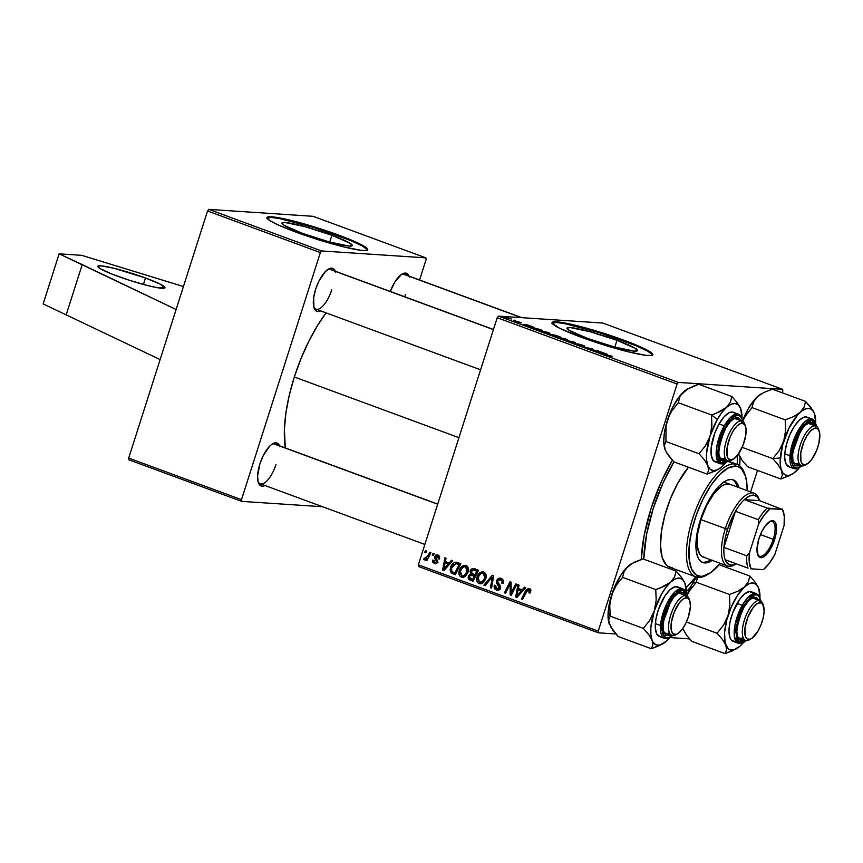 <?xml version="1.0" encoding="UTF-8"?>
<svg xmlns="http://www.w3.org/2000/svg" width="863" height="863" viewBox="0 0 863 863"><rect width="100%" height="100%" fill="white"/><g stroke="black" fill="none" stroke-linecap="round" stroke-linejoin="round"><path stroke-width="1.29" d="M117.292 276.117A35.243 3.679 -162.3 0 1 97.821 266.343A35.243 3.679 -162.3 0 1 145.491 277.994L143.431 284.456L145.491 277.994L113.873 268.231L100.906 265.826L97.832 266.322L99.86 268.447L111.618 273.949L130.043 280.486L148.911 285.88L158.544 287.897L164.962 287.8L160.054 284.078L145.491 277.994A35.243 3.679 -162.3 0 1 164.962 287.767A35.243 3.679 -162.3 0 1 117.292 276.117M331.899 235.275L329.742 242.05L331.899 235.275L350.173 243.312L352.309 245.556L349.084 246.074L329.278 241.931L302.352 233.312A36.936 3.862 -162.3 0 1 281.942 223.064A36.936 3.862 -162.3 0 1 331.899 235.275A36.936 3.862 -162.3 0 1 352.309 245.524A36.936 3.862 -162.3 0 1 302.352 233.312L284.089 225.275L281.953 223.042L285.178 222.525L304.973 226.667L331.899 235.275M367.498 250A52.859 5.523 17.7 0 0 338.274 235.707L338.49 235.038A52.859 5.523 -162.3 0 1 367.703 249.698A52.859 5.523 -162.3 0 1 296.192 232.223L320.259 240.335L343.625 246.861L360.788 250.259L364.93 250.54L367.692 249.741L367.12 248.425L362.697 245.405L342.87 236.678L319.375 228.479L291.058 220.399L273.895 216.991L268.361 216.829L267.034 218.102L270.054 220.723L277.131 224.445L296.192 232.223A52.859 5.523 -162.3 0 1 266.98 217.562A52.859 5.523 -162.3 0 1 338.49 235.038L338.274 235.707A52.859 5.523 17.7 0 0 266.98 217.918M616.991 340.335L614.834 347.109L616.991 340.335L635.265 348.372L637.401 350.605L634.176 351.122L614.37 346.98L587.444 338.372A36.936 3.862 -162.3 0 1 567.034 328.123A36.936 3.862 -162.3 0 1 616.991 340.335A36.936 3.862 -162.3 0 1 637.401 350.583A36.936 3.862 -162.3 0 1 587.444 338.372L569.181 330.335L567.045 328.091L570.27 327.573L590.076 331.716L616.991 340.335M652.59 355.06A52.859 5.523 17.7 0 0 623.366 340.756L623.582 340.087A52.859 5.523 -162.3 0 1 652.795 354.758A52.859 5.523 -162.3 0 1 581.295 337.282L605.351 345.383L628.717 351.91L645.88 355.319L651.414 355.491L652.784 354.79L651.198 352.6L645.427 349.213L627.962 341.737L599.526 331.975L576.15 325.448L556.7 321.823L552.525 322.147L552.126 323.161L559.44 328.156L581.295 337.282A52.859 5.523 -162.3 0 1 552.072 322.611A52.859 5.523 -162.3 0 1 623.582 340.087L623.366 340.756A52.859 5.523 17.7 0 0 552.072 322.978M651.069 508.458A98.673 38.188 -69.8 0 1 672.353 460.206L661.436 481.435L651.069 508.458L644.111 535.707L641.198 559.461A98.673 38.188 -69.8 0 1 651.069 508.458M740.012 457.185A98.673 38.188 -69.8 0 1 739.688 465.837L740.012 457.185M294.326 377.002A98.673 38.188 110.2 0 0 285.297 447.929L284.402 429.386L285.912 412.978L289.256 395.286L294.326 377.002L458.933 437.66L294.326 377.002L300.907 358.814L308.749 341.424L317.552 325.502L326.074 312.87A98.673 38.188 110.2 0 0 294.326 377.002M275.675 444.531A21.144 8.188 110.2 0 0 271.823 444.294A21.144 8.188 -69.8 0 1 274.855 444.089L437.735 504.1M279.914 446.786L278.976 444.672L275.987 442.784L271.953 444.208L269.731 446.106L263.247 455.621L259.903 463.884A22.902 8.867 -69.8 0 1 272.762 443.69A22.902 8.867 -69.8 0 1 279.58 445.826M331.403 269.914A21.144 8.188 110.2 0 0 327.562 269.666A21.144 8.188 -69.8 0 1 330.583 269.461L493.463 329.483M335.642 272.158L334.704 270.043L331.726 268.156L329.795 268.458L325.459 271.478L318.976 280.993L315.631 289.256A22.902 8.867 -69.8 0 1 328.49 269.062A22.902 8.867 -69.8 0 1 335.308 271.198M405.125 274.812A21.144 8.188 110.2 0 0 401.273 274.574A21.144 8.188 -69.8 0 1 404.305 274.358L521.845 317.67M409.364 277.055L408.426 274.941L405.437 273.053L401.414 274.477L394.747 282.201L390.281 291.457A22.902 8.867 -69.8 0 1 402.212 273.97A22.902 8.867 -69.8 0 1 409.03 276.095M176.106 309.493L207.541 211.004L208.781 209.375L313.086 216.311L425.901 257.875L321.597 250.95L208.781 209.375L313.086 216.311L425.901 257.875L426.074 259.601L419.569 279.979L426.074 259.601L425.901 257.875L321.597 250.95L208.781 209.375L207.541 211.004L128.684 458.08L241.5 499.655L320.356 252.568L207.541 211.004L320.356 252.568L321.597 250.95L320.356 252.568L241.5 499.655L241.672 501.371L128.857 459.796L128.684 458.08L176.106 309.493L59.137 253.841L81.683 255.329L183.441 286.527L81.683 255.329L59.137 253.841L43.15 303.916L59.137 253.841L82.222 264.585L66.235 314.661L82.222 264.585L176.106 309.493M602.752 323.042L782.655 389.342L678.34 382.406L498.447 316.117L602.752 323.042L498.447 316.117L497.207 317.735L418.35 564.823L598.253 631.112L677.11 384.024L497.207 317.735L498.447 316.117L678.34 382.406L782.655 389.342L782.827 391.058L782.266 392.805L782.655 389.342L602.752 323.042M507.142 317.411L508.253 317.811L507.142 317.411M520.961 322.848L513.55 320.605L521.306 322.805M533.118 326.98L526.538 324.553L523.064 324.768L534.316 327.422L526.538 324.553L523.064 324.768L533.118 326.98M555.955 335.394L548.663 334.035L553.485 335.977L560.227 336.969L549.008 333.959L553.485 335.977L560.227 336.969L555.955 335.394M573.906 342.007L564.305 339.957L573.722 342.158L570.896 342.384L572.018 342.805L575.319 342.525L564.305 339.957L573.722 342.158L570.896 342.384L572.018 342.805L575.319 342.525L573.906 342.007M597.358 350.648L591.694 349.828L592.795 348.965L591.63 348.533L584.887 347.541L591.684 348.781L590.551 349.634L591.727 350.065L598.48 351.058L591.694 349.828L592.795 348.965L591.63 348.533L584.887 347.541L591.684 348.781L590.551 349.634L591.727 350.065L597.358 350.648M606.15 353.895L599.58 351.468L596.106 351.683L607.358 354.337L599.58 351.468L596.106 351.683L606.15 353.895M611.867 356.3L601.845 353.787L612.212 356.268M575.082 343.517L584.262 346.311C585.351 346.387 584.812 346.02 582.622 345.2L577.627 343.862L579.623 345.308L574.855 343.517L580.346 345.653L581.36 345.685L578.825 344.294L584.262 346.311L582.622 345.2L577.832 343.873L579.925 345.351L574.747 343.571M557.983 336.98L557.811 337.498L557.983 336.98C556.657 336.872 557.153 337.282 559.472 338.199L567.023 340.098C568.253 340.184 567.746 339.785 565.492 338.889L557.271 337.066L564.553 339.698L567.574 340.076L565.492 338.889L557.271 337.066M540.238 330.443L540.076 330.961L540.238 330.443C538.911 330.335 539.407 330.745 541.727 331.662L549.289 333.56C550.518 333.647 550.011 333.247 547.757 332.352L539.537 330.529L546.808 333.161L549.828 333.539L547.757 332.352L539.537 330.529M539.332 329.267L530.702 327.325L535.75 329.439L542.482 330.432L531.392 327.217L535.75 329.439L542.482 330.432L539.332 329.267M514.628 320.162L515.74 320.572L514.628 320.162M511.414 318.986L504.316 317.422L511.414 318.986M474.316 568.652C472.309 568.21 470.896 569.041 470.087 571.155L471.317 571.23L470.087 571.155L470.357 570.486L473 568.48L478.587 570.227L473.053 581.241L469.062 579.623L468.102 578.037L468.631 575.481L470.659 574.003L470.087 571.155L470.659 574.003L468.285 576.311L468.911 579.494L473.053 581.241L478.587 570.227L473.528 568.469M455.891 562.169L460.842 563.69L455.319 574.704L451.069 572.838L450.044 569.785L451.845 564.79L454.024 562.708L455.891 562.169C453.161 562.773 451.349 564.575 450.464 567.574L451.338 573.075L455.319 574.704L460.842 563.69L456.247 562.18M437.875 555.049L434.467 556.549L435.707 556.624L434.467 556.549L434.531 558.296L436.009 558.393L434.531 558.296L435.783 560.011L437.358 560.119L435.783 560.011L436.451 561.101L437.649 561.187L436.451 561.101L436.344 561.835L437.552 561.91L434.812 562.568L433.873 560.357L432.719 560.109L434.413 563.615L435.923 563.712L434.413 563.615L437.519 562.05L435.61 556.862L439.418 556.225L437.487 556.096L438.393 558.803L439.558 559.062L437.875 555.049L439.44 556.257L439.558 559.062L438.393 558.803L437.897 556.301L435.729 556.581L437.617 561.608L436.635 563.356L434.876 563.744L432.816 562.288L432.643 560.378L433.873 560.357L434.521 562.439L436.106 562.266L436.419 560.939L434.369 556.98L435.869 554.995L437.875 555.049L436.894 554.833M432.201 554.995L432.989 553.42L434.1 553.83L433.334 555.416L432.201 554.995L433.334 555.416L434.1 553.83L432.989 553.42L432.201 554.995L433.496 555.082L432.201 554.995M424.186 559.85L427.875 558.685L426.602 558.598L425.761 560.249L426.883 560.67L430.907 552.654L429.785 552.234L428.134 555.427L429.461 555.513L428.134 555.427L429.785 552.234L430.907 552.654L426.883 560.67L425.761 560.249L426.602 558.598L424.876 559.85L423.539 559.256L424.402 558.091L426.214 558.167L428.134 555.427L424.876 558.566L424.402 558.091L423.539 559.256L424.467 559.904M529.116 588.674L525.459 590.982L526.775 591.069L525.459 590.982L521.414 599.062L522.536 599.472L526.452 591.673L528.609 590.012L530.605 590.141L528.609 590.012L529.31 591.845L530.518 591.932L529.31 591.845L528.879 592.827L530.044 593.086L530.475 592.05L529.116 588.674L530.669 590.497L530.044 593.086L528.879 592.827L529.051 590.281L527.552 590.109L522.536 599.472L521.414 599.062L526.096 589.914L528.404 588.523M522.191 589.85L524.51 587.142L525.718 587.584L517.034 597.444L515.675 596.948L517.94 584.726L519.062 585.136L518.393 588.458L522.191 589.85L518.393 588.458L519.062 585.136L517.94 584.726L515.675 596.948L517.034 597.444L525.718 587.584L524.51 587.142L522.191 589.85L523.636 589.947L522.191 589.85M424.715 552.234L425.502 550.659L426.613 551.069L425.847 552.654L424.715 552.234L425.847 552.654L426.613 551.069L425.502 550.659L424.715 552.234L426.009 552.32L424.715 552.234M483.873 585.233L492.266 575.265L493.679 575.783L491.586 588.07L490.464 587.66L492.266 577.131L485.071 585.675L483.873 585.233L485.071 585.675L492.266 577.131L490.464 587.66L491.586 588.07L493.679 575.783L492.266 575.265L483.873 585.233L485.362 585.33L483.873 585.233M496.527 580.497L498.307 578.35L501.317 578.437L503.172 580.292L503.01 583.474L501.856 583.205L502.093 581.22L501.015 579.904L499.235 579.472L497.854 580.389L497.681 582.05L500.508 586.818L499.742 589.17L498.167 590.184L495.75 589.731L494.208 587.574L494.402 585.211L495.556 585.502L495.405 587.12L496.441 588.469L498.231 588.728L499.202 587.66L496.495 582.989L496.527 580.497L499.202 587.66L496.829 588.652L495.556 585.502L494.316 585.459C493.787 587.649 494.467 589.159 496.354 590.001L497.433 590.238L500.335 587.994L499.893 584.985L497.638 581.932L497.671 580.799L500.464 579.645L502.126 581.382L501.856 583.205L503.01 583.474C503.852 580.982 503.172 579.256 500.972 578.296L499.839 578.048L496.527 580.497L497.757 580.583L496.527 580.497M512.298 590.616L515.718 583.906L516.84 584.316L511.284 595.33L510.119 594.898L510.227 583.863L505.578 593.226L504.456 592.816L509.99 581.791L511.155 582.223L511.069 593.259L512.298 590.616L511.069 593.259L511.155 582.223L509.99 581.791L504.456 592.816L505.578 593.226L510.227 583.863L510.119 594.898L511.284 595.33L516.84 584.316L515.718 583.906L512.298 590.616L513.625 590.702L512.298 590.616M449.148 562.935L451.478 560.227L452.676 560.67L443.992 570.529L442.633 570.033L444.898 557.811L446.02 558.221L445.362 561.543L449.148 562.935L445.362 561.543L446.02 558.221L444.898 557.811L442.633 570.033L443.992 570.529L452.676 560.67L451.478 560.227L449.148 562.935L450.594 563.032L449.148 562.935M466.106 565.448C462.719 565.114 460.454 566.808 459.289 570.529L460.508 570.605L459.289 570.529L460.292 568.307L463.863 565.373L466.505 565.632L468.221 567.66L467.638 573.205L464.175 576.98L461.781 577.228L459.839 576.042L458.857 573.399L459.289 570.529C458.264 573.464 458.943 575.643 461.306 577.088L465.038 576.484L468.156 571.856C469.084 568.987 468.404 566.851 466.106 565.448L465.125 565.243M483.841 571.986C480.464 571.651 478.188 573.345 477.023 577.067L478.253 577.142L477.023 577.067L478.037 574.844L481.608 571.91L484.628 572.396L486.096 574.65L486.128 577.476L484.704 581.004L480.971 583.809L478.846 583.539L477.304 582.201L476.603 579.936L477.023 577.067C476.009 580.001 476.678 582.18 479.051 583.625L482.784 583.021L485.891 578.393C486.829 575.524 486.139 573.388 483.841 571.986L482.87 571.781M689.58 638.879L670.033 637.584L689.58 638.879M615.858 633.981L598.426 632.827L418.523 566.538L418.35 564.823L497.207 317.735L677.11 384.024L678.34 382.406L677.11 384.024L598.253 631.112L598.426 632.827L598.253 631.112L418.35 564.823L418.523 566.538L598.426 632.827L615.858 633.981M726.538 567.433L727.045 565.848L726.538 567.433M750.637 491.91L757.498 470.4L750.637 491.91M322.589 506.743L241.672 501.371L241.5 499.655L128.684 458.08L128.857 459.796L241.672 501.371L322.589 506.743M315.631 289.256L313.679 297.606L313.949 307.573L316.214 311.025L317.864 311.565L320.68 310.885A22.902 8.867 -69.8 0 1 314.11 308.091A22.902 8.867 -69.8 0 1 315.631 289.256M259.903 463.884L257.595 476.042L258.22 482.19L260.486 485.653L262.136 486.193L264.952 485.513A22.902 8.867 -69.8 0 1 258.382 482.708A22.902 8.867 -69.8 0 1 259.903 463.884M331.726 289.86A21.144 8.188 -69.8 0 1 315.955 309.137A21.144 8.188 -69.8 0 1 313.798 307.023A21.144 8.188 110.2 0 0 331.726 289.86M405.448 294.758A21.144 8.188 -69.8 0 1 404.758 296.796A21.144 8.188 110.2 0 0 405.448 294.758M275.998 464.488A21.144 8.188 -69.8 0 1 260.227 483.765A21.144 8.188 -69.8 0 1 258.069 481.64A21.144 8.188 110.2 0 0 275.998 464.488M686.279 591.63L690.389 587.412A98.673 38.188 -69.8 0 1 686.279 591.63M636.581 348.285L636.441 349.245M491.64 587.735L490.464 587.66L491.64 587.735M492.892 580.4L491.651 580.324L492.892 580.4M493.442 577.207L492.266 577.131L493.442 577.207M503.064 583.291L501.856 583.205L503.064 583.291M503.172 582.913L501.986 582.838L503.172 582.913M503.366 581.468L502.126 581.382L503.366 581.468M502.946 579.807L500.464 579.645L502.946 579.807M502.471 579.645L500.464 579.645M498.372 590.13L496.354 590.001L498.372 590.13M498.728 589.99L497.412 588.803M495.535 585.545L494.316 585.459L495.535 585.545M500.389 589.008L496.829 588.652M500.4 587.746L499.202 587.66L500.4 587.746M500.486 586.56L499.116 586.462L500.486 586.56M499.677 584.683L497.595 584.542L499.677 584.683M499.968 579.472L501.338 578.447M501.781 578.307L499.806 579.699M497.228 588.426L498.868 590.065M511.457 594.995L510.119 594.898L511.457 594.995M511.23 590.044L510.065 589.958L511.23 590.044M511.198 586.43L510.065 586.355L511.198 586.43M511.176 583.917L510.227 583.863L511.176 583.917M505.75 592.903L504.456 592.816L505.75 592.903M512.288 593.334L511.069 593.259L512.288 593.334M517.369 597.067L515.675 596.948L517.369 597.067M519.817 589.99L520.001 589.041L519.817 589.99M522.902 590.788L518.113 589.882L522.902 590.788M521.144 590.993L518.566 593.917L520.055 594.014L518.566 593.917L516.915 595.977L518.253 596.063L516.915 595.977L518.113 589.882L522.633 591.09L518.113 589.882L516.915 595.977L521.144 590.993M531.079 590.119L528.609 590.012M528.997 589.979L529.882 589.084M530.162 588.922L528.911 590.098M425.707 559.407L423.539 559.256L425.707 559.407M426.495 558.706L424.876 558.566M439.742 556.15L437.487 556.096M434.413 563.615L435.189 563.787M438.005 562.838L434.812 562.568M437.638 556.02L438.436 555.308M437.509 556.225L438.684 555.189M444.326 570.152L442.633 570.033L444.326 570.152M446.775 563.075L446.958 562.126L446.775 563.075M449.86 563.873L445.081 562.967L449.86 563.873M448.102 564.078L445.524 567.002L447.012 567.099L445.524 567.002L443.873 569.062L445.211 569.149L443.873 569.062L445.081 562.967L449.591 564.175L445.081 562.967L443.873 569.062L448.102 564.078M453.258 572.147L455.675 573.992L451.338 573.075L454.165 573.259L453.453 572.493M451.694 567.66L450.464 567.574L451.694 567.66M455.858 563.636L457.681 562.525M457.746 562.503L455.308 564.175M460.475 564.219L457.649 564.035L460.367 564.65L459.073 564.564L454.833 573L451.888 571.694L451.554 568.059L455.998 563.636L460.055 564.078M454.833 573L456.128 573.086L454.833 573L459.073 564.564L456.538 563.712L453.377 564.855L451.306 568.997L451.727 571.533L454.833 573M463.442 577.228L461.306 577.088L463.442 577.228M463.787 577.131L462.395 575.88M462.374 575.858L463.916 577.185M462.654 576.236L463.323 576.862M465.589 566.786L467.886 566.937L464.93 566.646L466.441 567.336L467.282 569.041L466.635 572.525L464.456 575.265L466.268 575.384L461.781 575.729L460.357 571.058C461.22 568.124 462.956 566.7 465.589 566.786L467.066 571.392L468.264 571.468L467.066 571.392L464.456 575.265L461.781 575.729L464.941 576.02M473.42 580.529L468.911 579.494L471.727 579.688L471.198 579.03L473.42 580.529M469.504 576.387L468.285 576.311L469.504 576.387M471.77 575.179L473.323 574.219M473.183 574.165L470.659 574.003L473.183 574.165M473.625 569.979L474.995 568.9M475.168 568.825L473.55 570.076M473.485 574.186L471.457 575.664M470.918 578.221L471.198 579.041M475.783 570.163L476.764 570.249M477.563 570.519L474.736 570.335L478.102 571.187L476.818 571.101L474.952 574.823L472.6 573.949L471.176 571.597L473.625 569.99L478.307 570.788L476.042 570.152M474.348 575.362L475.082 575.545M475.319 575.632L472.493 575.438L475.589 576.193L474.305 576.106L472.579 579.537L470.68 578.846L469.407 576.667L470.54 575.265L475.783 575.804L473.356 575.448M470.54 575.265L469.407 576.667L469.612 578.264L473.863 579.623L472.579 579.537L474.305 576.106L470.54 575.265L474.121 575.341M476.214 570.152L472.32 570.163L471.047 572.396L472.244 573.809L476.236 574.909L474.952 574.823L476.818 571.101L473.625 569.99L476.441 570.173L473.625 569.99M481.187 583.766L479.051 583.625L481.187 583.766M481.532 583.668L480.13 582.417M480.119 582.396L481.662 583.722M480.389 582.773L481.069 583.399M483.323 582.611L479.526 582.266L482.654 581.457L484.801 577.93L482.19 581.802L484.003 581.921L479.526 582.266L478.091 577.595C478.954 574.661 480.702 573.237 483.323 573.323L485.621 573.474L483.323 573.323L484.801 577.93L486.009 578.005L484.801 577.93L484.941 575.243L483.323 573.323M602.309 353.053L597.433 352.169L599.289 351.942L602.255 353.226L597.476 352.018L602.309 353.053M610.13 355.513L610.68 355.89M591.015 349.795L591.284 348.932L591.015 349.795M591.328 349.914L591.684 348.781L591.328 349.914M584.262 346.311L584.823 346.246M577.832 343.873L578.555 344.553M572.633 342.751L572.805 342.201L572.633 342.751M567.023 340.098L567.649 340.011M565.945 339.688L558.588 337.541L563.949 338.512L566.279 340.022M555.254 335.987L549.958 334.391L555.254 335.987M558.318 336.441L555.966 336.343L552.439 334.564L558.318 336.441L552.234 334.585L558.318 336.441M549.289 333.56L549.904 333.474M548.199 333.15L540.842 331.004L546.203 331.975L548.534 333.485M529.278 326.138L524.391 325.254L526.247 325.027L529.224 326.311L524.445 325.103L529.278 326.138M531.392 327.217L531.791 327.962M537.444 328.771L540.572 329.903L535.362 329.299L532.471 327.627L540.572 329.903L535.416 329.137L532.471 327.627L537.444 328.771M519.03 321.899L519.72 322.428M518.512 322.384L517.66 321.759M515.643 321.5L514.898 321.014M467.757 566.84L463.83 566.818L461.392 568.9L460.055 573.097L461.781 575.729M485.491 573.377L481.565 573.356L479.127 575.438L477.8 579.634L479.526 582.266M558.437 337.789L559.03 337.39M540.691 331.252L541.295 330.853M652.525 354.876L647.584 351.122L635.729 345.588L599.31 332.643L564.596 323.625L556.484 322.492L551.878 323.237M367.433 249.828L362.492 246.074L350.637 240.529L314.218 227.595L279.493 218.576L271.392 217.444L266.786 218.188M43.15 303.916L160.119 359.58L43.15 303.916M712.169 560.367A44.056 17.044 -69.8 0 1 704.661 562.935L703.14 562.363A44.056 17.044 110.2 0 0 710.648 559.807M735.503 482.525L737.455 487.056A44.056 17.044 110.2 0 0 732.428 479.623M731.295 479.461A44.056 17.044 -69.8 0 1 733.216 479.86A44.056 17.044 -69.8 0 1 738.987 487.617L737.024 483.086L734.478 480.486L731.295 479.461L727.606 480.033L723.539 482.19L719.267 485.837L714.942 490.853L706.797 504.143L700.357 520.022L696.603 536.085L695.934 543.41L696.107 549.882L697.121 555.243L698.933 559.31L701.479 561.899L704.661 562.935A44.056 17.044 -69.8 0 1 702.752 562.525A44.056 17.044 -69.8 0 1 701.144 517.66A44.056 17.044 -69.8 0 1 731.295 479.461M707.703 574.467A59.914 23.182 -69.8 0 1 698.34 577.39L700.4 576.29A58.145 22.503 -69.8 0 1 694.726 519.645A58.145 22.503 -69.8 0 1 735.567 466.106L734.575 463.873A59.914 23.182 110.2 0 0 692.493 519.041A59.914 23.182 110.2 0 0 698.34 577.39A59.914 23.182 -69.8 0 1 695.74 576.851A59.914 23.182 -69.8 0 1 693.561 515.815A59.914 23.182 -69.8 0 1 734.575 463.873L727.941 461.425L734.575 463.873A59.914 23.182 -69.8 0 1 737.175 464.413A59.914 23.182 -69.8 0 1 744.726 473.981M672.428 567.843L668.091 566.441L666.247 564.941L662.158 557.39L660.519 545.858L661.468 531.328L664.92 515.06L670.573 498.447L677.94 482.924L688.458 467.228A59.914 23.182 110.2 0 0 662.277 526.408A59.914 23.182 110.2 0 0 669.828 567.293L695.74 576.851M643.755 559.202A93.387 36.138 -69.8 0 1 673.949 461.878L662.989 483.021L653.183 508.598L646.592 534.391L643.755 559.202M759.623 500.745L758.922 498.782A38.77 15.005 110.2 0 0 743.475 497.099A38.77 15.005 110.2 0 0 725.341 528.588L700.95 519.602L697.649 533.733L697.207 545.869L699.688 554.165L701.932 556.452L704.737 557.358A38.77 15.005 -69.8 0 1 703.054 557.002A38.77 15.005 -69.8 0 1 701.641 517.52A38.77 15.005 -69.8 0 1 728.178 483.906A38.77 15.005 -69.8 0 1 729.861 484.262M737.282 455.513A93.387 36.138 -69.8 0 1 737.272 464.456L737.282 455.513M695.837 576.883A93.387 36.138 -69.8 0 1 686.02 587.779L695.837 576.883M745.093 474.93L744.391 472.967A59.914 23.182 110.2 0 0 734.575 463.873L735.567 466.106A58.145 22.503 -69.8 0 1 745.093 474.93A58.145 22.503 -69.8 0 1 747.121 490.616L746.862 483.334L745.524 476.247L741.554 468.922L737.757 466.516L735.567 466.106L728.048 468.026L719.677 474.531L711.155 485.049L703.216 498.685L696.56 514.251L691.738 530.421L689.181 545.804L689.106 559.062L691.511 569.051L696.204 574.931L700.4 576.29L702.762 576.171L710.637 572.687L720.314 563.366A58.145 22.503 -69.8 0 1 708.588 573.981A58.145 22.503 -69.8 0 1 700.4 576.29L698.34 577.39A59.914 23.182 110.2 0 0 706.786 575.017L708.588 573.981M712.417 560.206L708.35 562.352L704.661 562.935L703.14 562.363L706.829 561.791M702.007 562.201L703.14 562.363A44.056 17.044 110.2 0 1 702.007 562.201M735.513 564.24A38.77 15.005 -69.8 0 1 727.444 565.999A38.77 15.005 -69.8 0 1 725.341 528.588L700.95 519.602L706.614 505.621L713.777 493.927L721.349 486.301L724.931 484.413L729.925 484.283M676.7 634.197A21.144 8.188 -69.8 0 1 672.784 635.643L674.834 634.532A19.385 7.497 -69.8 0 1 672.946 615.653A19.385 7.497 -69.8 0 1 686.56 597.8L685.567 595.578A21.144 8.188 110.2 0 0 670.713 615.049A21.144 8.188 110.2 0 0 672.784 635.643A21.144 8.188 -69.8 0 1 671.856 635.448A21.144 8.188 -69.8 0 1 671.09 613.906A21.144 8.188 -69.8 0 1 685.567 595.578L679.472 593.323L685.567 595.578A21.144 8.188 -69.8 0 1 686.484 595.772A21.144 8.188 -69.8 0 1 689.343 599.861A21.144 8.188 110.2 0 0 689.03 598.782A21.144 8.188 110.2 0 0 685.567 595.578L686.56 597.8L683.14 599.008L679.354 602.816L674.24 612.083L671.295 622.719L671.522 631.155L673.431 634.078L676.463 634.283L678.253 633.334L682.04 629.515L685.621 623.669L688.447 616.689L690.4 606.398L689.882 601.187L689.073 599.397L686.56 597.8A19.385 7.497 -69.8 0 1 689.731 600.745A19.385 7.497 -69.8 0 1 687.735 618.76A19.385 7.497 -69.8 0 1 677.563 633.766A19.385 7.497 -69.8 0 1 674.834 634.532L672.784 635.643A21.144 8.188 110.2 0 0 675.761 634.801L677.563 633.766M437.692 504.229L273.938 443.895L437.692 504.229M610.475 626.624L618.178 636.495L651.371 648.728L618.178 636.495L612.838 630.324L608.739 622.061L608.706 619.839L610.184 616.15L609.763 605.513L611.63 595.006A35.469 13.722 110.2 0 0 608.167 611.932L610.184 616.15L609.763 605.513L611.63 595.006L616.128 585.524L622.568 577.358L655.761 589.58L656.182 600.216L654.316 610.734L649.817 620.206L643.377 628.383L648.717 634.553L652.126 640.303L652.849 645.039L651.371 648.728L662.46 644.046M685.028 583.431L684.877 583.043A35.469 13.722 -69.8 0 1 685.039 583.464A35.469 13.722 -69.8 0 1 686.279 592.46L684.877 583.043L681.511 577.336L676.139 571.123L642.946 558.9L676.139 571.123L674.607 576.872L670.691 582.104L664.122 586.365L655.761 589.58L622.568 577.358L624.089 571.608L628.005 566.376L634.585 562.115L642.946 558.9L631.533 563.744A35.469 13.722 110.2 0 0 628.005 566.376L632.503 563.248M665.761 633.205A21.144 8.188 -69.8 0 1 663.593 631.08A21.144 8.188 110.2 0 0 669.418 632.698M670.648 634.855A22.902 8.867 -69.8 0 1 663.917 632.148A22.902 8.867 -69.8 0 1 663.205 624.251L664.607 616.15L667.541 607.714L673.766 597.207L678.21 593.172L680.271 592.32L683.658 593.118L685.114 595.265M687.239 596.171L685.146 590.519L682.827 588.782L677.638 586.872A26.429 10.227 110.2 0 0 664.046 597.358A26.429 10.227 110.2 0 0 655.351 623.593L660.529 625.502A26.429 10.227 -69.8 0 1 669.224 599.267A26.429 10.227 -69.8 0 1 682.827 588.782L675.254 591.608L667.067 603.172L660.529 625.502A1.057 0.583 4.2 0 0 661.975 625.362L672.439 596.991L682.46 589.904L687.013 596.02L684.639 590.875L680.885 590.001L678.598 590.939L673.679 595.405L668.89 602.687L663.539 616.387L661.975 625.362L662.331 632.579L663.226 635.19L666.279 637.865L668.318 637.843L673.032 635.082M666.301 641.241A35.469 13.722 -69.8 0 1 662.773 643.874A35.469 13.722 -69.8 0 1 652.126 640.303L650.885 634.769L650.853 627.66L654.316 610.734L649.817 620.206L643.377 628.383L610.184 616.15L643.377 628.383L648.717 634.553L653.162 642.352L656.02 644.866L659.72 645.114L666.301 641.241A35.469 13.722 -69.8 0 0 669.559 637.833L668.62 638.706M609.429 624.575L608.706 619.839L610.184 616.15L608.167 611.932A35.469 13.722 110.2 0 0 609.278 624.154L608.027 615.653L608.598 607.93L613.151 590.626L621.09 574.747L625.686 568.717L632.309 563.302M659.742 645.502L651.371 648.728L652.849 645.039L652.126 640.303A35.469 13.722 -69.8 0 1 654.316 610.734L661.576 594.057L666.053 587.25L670.691 582.104L675.19 578.976L679.224 578.07L682.525 579.461L684.877 583.043L681.511 577.336L676.139 571.123L674.607 576.872L670.691 582.104A35.469 13.722 -69.8 0 1 684.877 583.043M678.954 587.671L675.039 586.754L670.13 589.634L664.974 595.869L658.469 609.332L655.923 619.062L655.287 627.66L656.657 633.82L659.839 636.614M655.351 623.593A26.429 10.227 110.2 0 0 659.364 636.473L664.542 638.383A26.429 10.227 -69.8 0 1 660.529 625.502L655.351 623.593M670.983 634.672L668.922 635.524L665.535 634.726L663.528 630.767L663.205 624.251A22.902 8.867 -69.8 0 1 678.296 593.129A22.902 8.867 -69.8 0 1 685.179 595.427M672.428 635.6L663.442 635.567L661.975 625.362A1.057 0.583 -175.8 0 1 660.529 625.502L664.542 638.383L667.444 638.577L672.698 635.632M681.209 593.971A21.144 8.188 110.2 0 0 677.358 593.733A21.144 8.188 -69.8 0 1 680.389 593.517M660.098 588.091L655.761 589.58L656.182 600.216L654.316 610.734A35.469 13.722 -69.8 0 1 670.691 582.104L660.098 588.091M628.005 566.376A35.469 13.722 110.2 0 0 611.63 595.006L616.128 585.524L622.568 577.358L624.089 571.608L628.005 566.376M696.57 577.11A35.469 13.722 110.2 0 0 692.611 583.226L696.29 582.255L697.8 576.538L696.29 582.255L729.483 594.478L729.904 605.114L728.038 615.632L723.539 625.103L717.099 633.28L722.46 639.483L725.837 645.2L726.57 649.947L725.093 653.625L736.182 648.944M739.483 638.102A21.144 8.188 -69.8 0 1 737.315 635.977A21.144 8.188 110.2 0 0 743.129 637.595M744.37 639.753A22.902 8.867 -69.8 0 1 737.638 637.045A22.902 8.867 -69.8 0 1 743.852 607.444L748.232 601.231L752.633 597.703L756.387 597.379L758.901 600.324M759.925 598.07L756.549 593.679L748.523 596.937L742.245 605.351L743.367 606.214L752.288 595.858L760.735 600.918M756.549 593.679L751.36 591.77A26.429 10.227 110.2 0 0 737.067 603.442L742.245 605.351A26.429 10.227 -69.8 0 1 756.549 593.679L758.868 595.416L760.961 601.069M683 629.051L686.538 635.19L691.899 641.392L725.093 653.625L691.899 641.392L686.538 635.19L682.806 628.458A35.469 13.722 110.2 0 0 683 629.051A35.469 13.722 110.2 0 0 683.011 629.095L683.021 629.116M740.023 646.15L733.442 650.012L729.742 649.763L728.189 648.782L725.082 642.655L724.575 632.557L726.754 620.022L731.295 606.969L737.498 595.373L744.413 587.002L737.865 591.252L729.483 594.478L696.29 582.255L692.611 583.226L697.088 576.419M686.419 621.975L717.099 633.28L686.419 621.975M687.121 595.373L689.85 590.421L696.29 582.255L689.85 590.421L687.121 595.373M719.181 564.726L749.861 576.031L748.34 581.738L744.413 587.002L748.911 583.873L752.946 582.978L756.247 584.359L758.599 587.94L755.211 582.212L749.861 576.031L719.181 564.726M686.872 595.524L692.611 583.226A35.469 13.722 110.2 0 0 687.056 595.039M758.599 587.94L755.211 582.212L749.861 576.031L748.34 581.738L744.413 587.002L737.865 591.252L729.483 594.478L729.904 605.114L728.038 615.632A35.469 13.722 -69.8 0 1 744.413 587.002A35.469 13.722 -69.8 0 1 758.599 587.94L760.001 597.358A35.469 13.722 -69.8 0 0 758.76 588.361L758.599 587.94A35.469 13.722 -69.8 0 1 758.76 588.361M737.002 648.437L740.023 646.139A35.469 13.722 -69.8 0 0 743.28 642.73L740.023 646.139A35.469 13.722 -69.8 0 1 736.495 648.771A35.469 13.722 -69.8 0 1 725.837 645.2A35.469 13.722 -69.8 0 1 728.038 615.632L723.539 625.103L717.099 633.28L722.46 639.483L725.837 645.2L726.57 649.947L725.093 653.625L733.431 650.422M753.183 593.086L749.505 591.543L744.715 593.798L739.537 599.537L732.784 612.611L729.936 622.374L728.965 631.263L730.012 637.908L731.252 640.066L734.942 641.608M737.067 603.442A26.429 10.227 110.2 0 0 733.086 641.371L738.264 643.28A26.429 10.227 -69.8 0 1 742.245 605.351L737.067 603.442M760.778 601.187L758.847 596.268L757.25 595.071L755.308 594.79L750.713 596.959L743.367 606.214L739.257 615.017L735.826 628.847L736.603 639.3L737.789 641.371L741.328 642.849L746.15 640.497L738.728 642.212L735.61 631.856L743.367 606.214L742.245 605.351L734.974 625.039L734.445 636.991L738.264 643.28L743 642.87L746.419 640.529M744.208 639.839L742.007 640.519L738.814 639.181L737.736 637.315L736.829 631.554L738.728 619.634L743.852 607.444A22.902 8.867 -69.8 0 1 752.018 598.027L751.975 598.048M754.931 598.868A21.144 8.188 110.2 0 0 751.08 598.631A21.144 8.188 -69.8 0 1 754.111 598.415M740.023 646.139L742.32 643.625M750.422 639.095A21.144 8.188 -69.8 0 1 746.495 640.54A21.144 8.188 -69.8 0 1 745.578 640.346A21.144 8.188 -69.8 0 1 744.812 618.803A21.144 8.188 -69.8 0 1 759.289 600.475L753.183 598.221L759.289 600.475A21.144 8.188 -69.8 0 1 760.206 600.67A21.144 8.188 -69.8 0 1 763.065 604.758A21.144 8.188 110.2 0 0 762.752 603.679A21.144 8.188 110.2 0 0 759.289 600.475L760.281 602.708A19.385 7.497 -69.8 0 1 763.453 605.643A19.385 7.497 -69.8 0 1 761.457 623.658A19.385 7.497 -69.8 0 1 751.285 638.663A19.385 7.497 -69.8 0 1 748.555 639.429L746.495 640.54A21.144 8.188 110.2 0 0 749.483 639.699L751.285 638.663M760.281 602.708L762.795 604.294L764.122 611.295L763.162 617.994L760.875 625.157L757.606 631.694L751.975 638.232L750.184 639.181L747.153 638.976L745.233 636.053L745.017 627.617L747.962 616.98L753.075 607.714L756.862 603.906L760.281 602.708L759.289 600.475A21.144 8.188 110.2 0 0 744.435 619.947A21.144 8.188 110.2 0 0 746.495 640.54L748.555 639.429A19.385 7.497 -69.8 0 1 746.668 620.551A19.385 7.497 -69.8 0 1 760.281 602.708M711.317 430.885L710.044 436.106A35.469 13.722 -69.8 0 1 717.304 419.429L711.49 414.963L711.91 425.588L710.044 436.106L705.546 445.578L699.106 453.755L665.912 441.522L666.085 425.599L669.3 415.481L671.856 410.907L678.296 402.73L711.49 414.963L711.317 430.885M736.937 419.342A21.144 8.188 110.2 0 0 733.086 419.105A21.144 8.188 -69.8 0 1 736.117 418.889M726.215 460.313L724.014 460.993L720.821 459.655L719.084 455.211L718.847 452.029L720.734 440.108L725.859 427.919A22.902 8.867 -69.8 0 1 734.025 418.501L733.982 418.523M742.784 421.662L742.051 418.814L739.257 415.545L735.114 415.901L732.719 417.433L727.757 422.935L723.183 430.928L719.699 440.195L717.606 453.399L717.865 456.926L719.796 461.845L723.334 463.334L728.156 460.971L720.734 462.687L717.617 452.331L725.373 426.689L724.251 425.826L716.98 445.524L716.463 457.476L720.271 463.765A26.429 10.227 -69.8 0 1 724.251 425.826L719.073 423.916A26.429 10.227 110.2 0 0 715.093 461.845L720.271 463.765L723.172 463.949L728.437 461.015M687.584 388.943A35.469 13.722 110.2 0 0 687.272 389.127A35.469 13.722 110.2 0 0 683.733 391.748A35.469 13.722 110.2 0 0 667.358 420.378A35.469 13.722 110.2 0 0 665.006 449.537A35.469 13.722 110.2 0 0 665.017 449.569L664.467 447.412L666.549 452.719L673.906 461.867L707.099 474.1L673.906 461.867L668.545 455.664L665.168 449.947L663.766 441.025L664.337 433.312L667.358 420.378L672.536 407.595L679.095 396.894L686.711 389.483L694.327 385.772L698.674 384.272L731.867 396.505L730.357 402.223L726.419 407.476L719.871 411.737L711.49 414.963L678.296 402.73L679.807 397.012L681.414 394.305L688.232 388.62M722.029 466.624L717.541 469.752L713.507 470.648L710.206 469.256L707.854 465.675L706.614 460.141L706.581 453.032L710.044 436.106L717.304 419.429L721.781 412.622L726.419 407.476L730.918 404.348L734.952 403.453L738.264 404.833L740.605 408.426L737.218 402.697L731.867 396.505L698.674 384.272L686.711 389.483L681.414 394.305L679.807 397.012L678.296 402.73L671.856 410.907L669.3 415.481L666.085 425.599L665.912 441.522L699.106 453.755L704.467 459.957L707.854 465.675L708.577 470.421L707.099 474.1L718.189 469.418M719.008 468.911L722.04 466.624A35.469 13.722 -69.8 0 0 725.287 463.204L724.327 464.111M664.467 447.412L664.434 445.2L665.912 441.522L664.434 445.2L664.467 447.412M740.605 408.426L742.007 417.832A35.469 13.722 -69.8 0 0 740.767 408.835A35.469 13.722 -69.8 0 0 740.605 408.426L737.218 402.697L731.867 396.505L730.357 402.223L726.419 407.476A35.469 13.722 -69.8 0 1 740.605 408.426L740.756 408.803M735.2 413.56L733.528 412.309L729.213 412.676L724.133 416.753L719.073 423.916L714.791 433.086L711.209 447.498L711.252 455.416L713.27 460.54L716.948 462.083M742.978 421.543L740.907 415.912L738.555 414.154L733.367 412.244A26.429 10.227 110.2 0 0 719.073 423.916L724.251 425.826A26.429 10.227 -69.8 0 1 738.555 414.154L730.53 417.412L724.251 425.826L725.373 426.689L734.294 416.333L742.741 421.392M726.376 460.227A22.902 8.867 -69.8 0 1 719.645 457.519A22.902 8.867 -69.8 0 1 725.859 427.919L730.249 421.705L734.65 418.177L738.394 417.854L740.907 420.81M721.49 458.577A21.144 8.188 -69.8 0 1 719.332 456.451A21.144 8.188 110.2 0 0 725.147 458.07M715.837 413.463L711.49 414.963L717.304 419.429A35.469 13.722 -69.8 0 1 726.419 407.476L715.837 413.463M722.04 466.624A35.469 13.722 -69.8 0 1 718.501 469.245A35.469 13.722 -69.8 0 1 707.854 465.675A35.469 13.722 -69.8 0 1 710.044 436.106L705.546 445.578L699.106 453.755L704.467 459.957L707.854 465.675L708.577 470.421L707.099 474.1L715.438 470.896M732.428 459.569A21.144 8.188 -69.8 0 1 728.512 461.015L730.562 459.903A19.385 7.497 -69.8 0 1 728.674 441.025A19.385 7.497 -69.8 0 1 742.288 423.183L741.295 420.95A21.144 8.188 110.2 0 0 726.441 440.421A21.144 8.188 110.2 0 0 728.512 461.015A21.144 8.188 -69.8 0 1 727.595 460.82A21.144 8.188 -69.8 0 1 726.819 439.289A21.144 8.188 -69.8 0 1 741.295 420.95L735.2 418.706L741.295 420.95A21.144 8.188 -69.8 0 1 742.212 421.144A21.144 8.188 -69.8 0 1 745.082 425.232A21.144 8.188 110.2 0 0 744.758 424.165A21.144 8.188 110.2 0 0 741.295 420.95L742.288 423.183L744.812 424.779L746.053 428.922L745.837 434.995L742.892 445.632L737.768 454.898L733.982 458.706L730.562 459.903L728.048 458.318L727.25 456.527L727.024 448.091L729.969 437.455L733.237 430.917L736.991 425.988L740.659 423.431L742.288 423.183A19.385 7.497 -69.8 0 1 745.459 426.128A19.385 7.497 -69.8 0 1 743.464 444.132A19.385 7.497 -69.8 0 1 733.302 459.138A19.385 7.497 -69.8 0 1 730.562 459.903L728.512 461.015A21.144 8.188 110.2 0 0 731.49 460.173L733.302 459.138M493.42 329.612L329.666 269.267L493.42 329.612M742.601 420.896L748.34 408.598L755.136 398.986L757.455 396.646L753.539 401.878L752.018 407.627L753.539 401.878L757.455 396.646L764.035 392.385L772.396 389.17L805.589 401.403L804.057 407.142L800.141 412.374L793.572 416.646L785.211 419.86L752.018 407.627L745.578 415.804L742.849 420.745L745.578 415.804L752.018 407.627L785.211 419.86L785.632 430.486L783.766 441.004L779.267 450.486L772.827 458.652L742.148 447.347L772.827 458.652L778.167 464.823L781.576 470.572A35.469 13.722 -69.8 0 1 780.303 457.929L772.827 458.652L778.167 464.823L781.576 470.572L782.31 475.308L780.821 478.997L747.628 466.764L742.288 460.594L738.534 453.841A35.469 13.722 110.2 0 0 738.728 454.434A35.469 13.722 110.2 0 0 738.739 454.467L738.879 454.844A35.469 13.722 110.2 0 0 738.89 454.844L739.925 456.905M810.659 424.24A21.144 8.188 110.2 0 0 806.808 424.003A21.144 8.188 -69.8 0 1 809.839 423.798M800.433 464.941L798.383 465.793L794.985 465.006L792.978 461.047L792.655 454.521A22.902 8.867 -69.8 0 1 807.746 423.399A22.902 8.867 -69.8 0 1 814.629 425.707M801.878 465.869L792.892 465.847L791.425 455.632A1.057 0.583 -175.8 0 1 789.979 455.772L793.992 468.663A26.429 10.227 -69.8 0 1 789.979 455.772L784.801 453.862A26.429 10.227 110.2 0 0 788.814 466.754L793.992 468.663L796.894 468.857L802.148 465.912M738.89 454.844L742.288 460.594L747.628 466.764L780.821 478.997L782.31 475.308L781.576 470.572A35.469 13.722 -69.8 0 0 792.223 474.143A35.469 13.722 -69.8 0 0 795.762 471.522L798.07 468.976L795.762 471.522A35.469 13.722 -69.8 0 0 799.009 468.113L793.475 473.356L789.17 475.384L785.47 475.135L782.612 472.633L780.81 468.026L780.174 461.651L782.493 445.394L788.955 428.221L797.822 414.715L802.428 410.54L806.732 408.512L810.433 408.76L813.291 411.263L814.327 413.323L812.957 410.561L805.589 401.403L772.396 389.17L764.035 392.385L757.455 396.646L761.953 393.517M789.192 475.772L780.821 478.997L791.91 474.316M814.327 413.323L815.729 422.73A35.469 13.722 -69.8 0 0 814.489 413.733A35.469 13.722 -69.8 0 0 814.327 413.323L810.961 407.606L805.589 401.403L804.057 407.142L800.141 412.374A35.469 13.722 -69.8 0 1 814.327 413.323L814.478 413.711M808.404 417.94L804.499 417.023L799.591 419.914L794.435 426.149L789.807 434.79L786.43 444.521L784.801 453.862L784.737 457.929L786.107 464.1L789.289 466.894M816.7 426.441L814.629 420.82L812.277 419.062L807.088 417.142A26.429 10.227 110.2 0 0 793.496 427.627A26.429 10.227 110.2 0 0 784.801 453.862L789.979 455.772A26.429 10.227 -69.8 0 1 798.674 429.537A26.429 10.227 -69.8 0 1 812.277 419.062L804.704 421.878L796.517 433.442L789.979 455.772A1.057 0.583 4.2 0 0 791.425 455.632L791.781 462.859L794.014 467.239L797.768 468.113L802.482 465.351M816.463 426.29L815.416 422.935L812.374 420.249L808.048 421.209L803.129 425.675L798.34 432.956L794.424 441.953L791.425 455.632L801.9 427.261L811.91 420.173L816.463 426.29M800.098 465.125A22.902 8.867 -69.8 0 1 793.367 462.417A22.902 8.867 -69.8 0 1 792.655 454.521L794.057 446.419L796.991 437.994L803.216 427.476L805.47 425.092L809.721 422.6L813.108 423.388L814.564 425.535M795.211 463.474A21.144 8.188 -69.8 0 1 793.054 461.349A21.144 8.188 110.2 0 0 798.868 462.967M783.766 441.004A35.469 13.722 -69.8 0 1 800.141 412.374L793.572 416.646L785.211 419.86L785.632 430.486L783.766 441.004L779.267 450.486L772.827 458.652L780.303 457.929A35.469 13.722 -69.8 0 1 783.766 441.004M761.306 393.841A35.469 13.722 110.2 0 0 760.993 394.024A35.469 13.722 110.2 0 0 757.455 396.646A35.469 13.722 110.2 0 0 742.784 420.41M806.15 464.467A21.144 8.188 -69.8 0 1 802.234 465.912A21.144 8.188 -69.8 0 1 801.317 465.718A21.144 8.188 -69.8 0 1 800.54 444.186A21.144 8.188 -69.8 0 1 815.017 425.847L808.922 423.604L815.017 425.847A21.144 8.188 -69.8 0 1 815.934 426.042A21.144 8.188 -69.8 0 1 818.804 430.13A21.144 8.188 110.2 0 0 818.48 429.062A21.144 8.188 110.2 0 0 815.017 425.847L816.01 428.08A19.385 7.497 -69.8 0 1 819.181 431.025A19.385 7.497 -69.8 0 1 817.185 449.04A19.385 7.497 -69.8 0 1 807.024 464.035A19.385 7.497 -69.8 0 1 804.284 464.801L802.234 465.912A21.144 8.188 110.2 0 0 805.211 465.081L807.024 464.035M403.388 274.164L521.36 317.638L403.388 274.164M816.01 428.08L814.381 428.328L810.713 430.885L806.959 435.815L803.69 442.352L800.745 452.989L800.972 461.425L801.77 463.215L804.284 464.801L807.703 463.604L811.49 459.796L816.603 450.529L818.89 443.366L819.774 433.819L818.534 429.677L816.01 428.08L815.017 425.847A21.144 8.188 110.2 0 0 800.163 445.319A21.144 8.188 110.2 0 0 802.234 465.912L804.284 464.801A19.385 7.497 -69.8 0 1 802.396 445.923A19.385 7.497 -69.8 0 1 816.01 428.08M757.444 554.111A18.501 7.163 110.2 0 0 773.248 539.321L774.586 539.688A19.558 7.573 -69.8 0 1 765.449 555.578A19.558 7.573 -69.8 0 1 757.649 554.726A19.558 7.573 -69.8 0 1 758.944 538.652L761.802 531.597L765.416 525.696L771.037 520.896L774.089 521.101L775.222 522.244L776.484 526.43L776.258 532.557L773.28 543.291L768.113 552.644L762.493 557.444L760.853 557.703L758.307 556.096L756.98 549.03L758.944 538.652A19.558 7.573 -69.8 0 1 769.925 521.414A19.558 7.573 -69.8 0 1 774.586 539.688L773.248 539.321A18.501 7.163 -69.8 0 1 759.451 556.193A18.501 7.163 -69.8 0 1 757.444 554.111M760.432 534.596L773.248 539.321L760.432 534.596M744.338 499.623A37.001 14.315 -69.8 0 1 759.591 500.637L757.11 496.656L753.561 495.125L749.203 496.139L744.338 499.623L759.591 500.637L782.504 509.526L767.207 508.048L744.338 499.623L759.591 500.637L782.504 509.526L770.217 508.717L764.338 514.898L758.728 523.776L749.44 552.881L746.797 555.826L723.928 547.401L735.449 511.284A37.001 14.315 -69.8 0 1 744.338 499.623A37.001 14.315 110.2 0 0 735.449 511.284L727.574 529.202A37.001 14.315 -69.8 0 1 735.449 511.284L758.318 519.709L758.728 523.776L749.44 552.881L749.267 562.115L751.037 568.814L763.324 569.634L769.203 563.442L774.812 554.564L784.1 525.459L784.273 516.225L782.504 509.526A35.243 13.635 -69.8 0 1 783.194 511.133A35.243 13.635 -69.8 0 1 784.1 525.459L774.812 554.564A35.243 13.635 -69.8 0 1 763.324 569.634L751.037 568.814A35.243 13.635 -69.8 0 1 749.44 552.881L746.797 555.826L723.928 547.401A37.001 14.315 -69.8 0 1 727.574 529.202L725.125 538.609L723.928 547.401L735.449 511.284L758.318 519.709A37.001 14.315 -69.8 0 1 767.207 508.048L744.338 499.623M736.398 563.776L734.586 564.812A38.77 15.005 110.2 0 1 725.341 528.588L727.574 529.202L725.341 528.588A38.77 15.005 -69.8 0 1 754.251 493.248A38.77 15.005 -69.8 0 1 759.257 499.817M725.157 559.731L726.247 562.007L729.289 564.79L733.28 565.049L736.301 563.83A37.001 14.315 -69.8 0 1 725.157 559.731A37.001 14.315 -69.8 0 1 723.928 547.401A37.001 14.315 110.2 0 0 725.157 559.731L748.027 568.156A37.001 14.315 -69.8 0 1 746.797 555.826A37.001 14.315 110.2 0 0 748.027 568.156L725.157 559.731M769.365 521.759A18.501 7.163 -69.8 0 1 772.245 521.468A18.501 7.163 -69.8 0 1 773.248 539.321A18.501 7.163 110.2 0 0 769.365 521.759M783.194 511.133L782.493 509.17A37.001 14.315 110.2 0 0 782.461 509.062M767.207 508.048A37.001 14.315 110.2 0 0 758.318 519.709L758.728 523.776A35.243 13.635 -69.8 0 1 770.217 508.717L767.207 508.048M314.283 308.523L480.594 369.806M258.555 483.151L424.866 544.434M455.998 563.636L458.814 563.83M652.579 355.427L652.795 354.758M367.487 250.367L367.703 249.698M727.444 565.999L703.054 557.002M728.286 461.144L737.175 464.413M664.089 632.579L671.856 635.448M678.706 592.903L686.484 595.772M689.03 598.782L689.731 600.745M662.773 643.874L662.007 644.316M737.811 637.487L745.578 640.346M752.428 597.8L760.206 600.67M736.495 648.771L735.729 649.213M762.752 603.679L763.453 605.643M734.445 418.275L742.212 421.144M719.818 457.962L727.595 460.82M718.501 469.245L717.736 469.688M687.272 389.127L688.038 388.684M744.758 424.165L745.459 426.128M808.156 423.172L815.934 426.042M793.539 462.859L801.317 465.718M792.223 474.143L791.457 474.585M760.993 394.024L761.759 393.582M818.48 429.062L819.181 431.025M723.787 482.018L754.251 493.248"/></g></svg>

